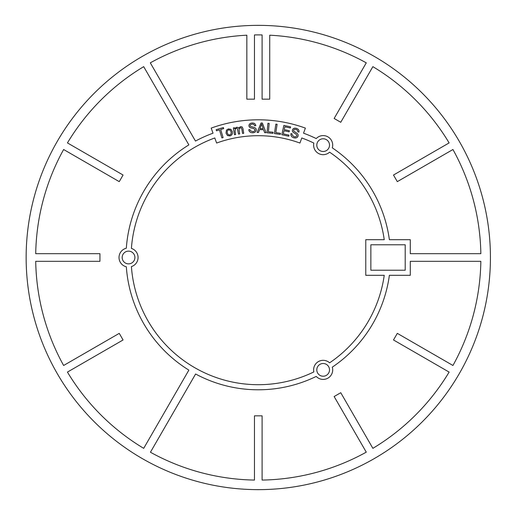 <?xml version="1.0" encoding="UTF-8"?>
<svg xmlns="http://www.w3.org/2000/svg" width="515" height="515" viewBox="0 0 515 515"><rect width="100%" height="100%" fill="white"/><g stroke="black" fill="none" stroke-linecap="round" stroke-linejoin="round"><path stroke-width="0.77" d="M235.065 131.003L235.619 134.55L234.46 134.73L233.398 127.9L234.434 127.739L234.583 128.698L236.482 127.263L237.769 127.385L238.593 128.158L240.518 126.632L242.166 126.954L242.983 128.602L243.711 133.288L242.559 133.469L241.889 129.168L241.142 127.752L239.295 128.344L239.057 129.947L239.675 133.919L238.516 134.1L237.364 128.544L236.379 128.306L235.516 128.705L235.065 131.003M280.482 133.327L280.315 134.441L274.418 133.54L275.853 124.109L277.102 124.302L275.834 132.619L280.482 133.327M289.012 135.142L288.773 136.243L281.821 134.711L283.868 125.396L290.602 126.877L290.363 127.978L284.859 126.767L284.228 129.619L289.385 130.752L289.147 131.846L283.99 130.713L283.295 133.887L289.012 135.142M250.741 132.522L249.318 131.447L248.719 129.761L249.904 129.6L250.354 130.758L252.82 131.673L254.082 131.402L255.112 129.947L253.934 128.653L250.348 127.752L249.292 126.909L248.906 125.737L249.254 124.373L250.406 123.368L252.144 122.963L254.03 123.22L255.318 124.166L255.852 125.647L254.648 125.795L253.927 124.456L252.247 124.07L250.599 124.566L250.116 125.602L250.528 126.426L254.597 127.533L255.865 128.454L256.322 129.793L255.955 131.241L254.751 132.349L252.929 132.799L250.741 132.522M228.589 129.838L227.315 130.804L227.199 132.87L228.216 134.673L229.787 134.988L231.048 134.016L231.151 131.911L230.147 130.153L228.589 129.838M230.005 135.928L227.508 135.554L226.027 133.14L226.426 130.134L228.37 128.892L230.849 129.271L232.317 131.583L232.4 133.713L231.531 135.136L230.005 135.928M273.079 132.226L272.976 133.346L267.04 132.799L267.916 123.304L269.178 123.42L268.405 131.795L273.079 132.226M291.928 136.9L290.936 135.419L290.917 133.63L292.089 133.868L292.134 135.104L294.168 136.778L295.449 136.932L296.898 135.896L296.209 134.286L293.112 132.265L292.391 131.119L292.404 129.889L293.183 128.711L294.599 128.132L296.37 128.319L298.069 129.175L298.977 130.495L299.003 132.072L297.812 131.814L297.567 130.314L296.106 129.4L294.387 129.329L293.595 130.153L293.711 131.067L297.194 133.443L298.101 134.724L298.095 136.14L297.271 137.389L295.771 138.039L293.904 137.878L291.928 136.9M261.665 124.031L259.978 128.608L263.216 128.692L261.665 124.031M259.586 129.626L258.466 132.484L257.127 132.452L261.041 123.008L262.399 123.046L266.049 132.69L264.613 132.651L263.577 129.729L259.586 129.626M220.684 129.516L223.098 137.582L221.888 137.943L219.474 129.877L216.461 130.778L216.139 129.703L223.388 127.533L223.71 128.615L220.684 129.516M26.143 257.5A232.143 232.143 0 0 0 374.353 458.543A232.143 232.143 0 0 0 374.353 56.457A232.143 232.143 0 0 0 26.143 257.5M254.468 480.07A222.602 222.602 0 0 1 150.438 452.234L195.603 373.999A132.291 132.291 0 0 0 316.229 376.426A9.54 9.54 0 0 0 332.304 367.144A132.291 132.291 0 0 0 389.372 275.306L410.288 275.306L410.288 261.317L480.856 261.317A222.602 222.602 0 0 1 452.943 365.483L397.316 333.36L393.499 339.971L449.125 372.088A222.602 222.602 0 0 1 372.873 448.346L340.756 392.713L334.145 396.531L366.268 452.157A222.602 222.602 0 0 1 262.103 480.07L262.103 415.83L254.468 415.83L254.468 480.07M122.177 257.5A6.36 6.36 0 0 1 131.718 251.99A6.36 6.36 0 0 1 131.718 263.011A6.36 6.36 0 0 1 122.177 257.5M384.235 275.306A127.199 127.199 0 0 1 329.6 362.83A9.54 9.54 0 0 0 313.841 371.927A127.199 127.199 0 0 1 131.409 266.596A9.54 9.54 0 0 0 131.409 248.404A127.199 127.199 0 0 1 214.781 137.969L216.628 143.048A121.797 121.797 0 0 1 299.942 143.048L301.79 137.969A127.199 127.199 0 0 1 313.841 143.073A9.54 9.54 0 0 0 329.6 152.17A127.199 127.199 0 0 1 384.235 239.694L365.772 239.694L365.772 275.306L384.235 275.306M405.202 270.221L370.858 270.221L370.858 244.78L405.202 244.78L405.202 270.221M67.439 142.913A222.602 222.602 0 0 1 143.698 66.654L188.863 144.889A132.291 132.291 0 0 0 126.323 248.224A9.54 9.54 0 0 0 126.323 266.776A132.291 132.291 0 0 0 188.863 370.111L143.698 448.346A222.602 222.602 0 0 1 67.439 372.088L123.072 339.971L119.255 333.36L63.628 365.483A222.602 222.602 0 0 1 35.715 261.317L99.949 261.317L99.949 253.683L35.715 253.683A222.602 222.602 0 0 1 63.628 149.517L119.255 181.641L123.072 175.029L67.439 142.913M410.288 253.683L410.288 239.694L389.372 239.694A132.291 132.291 0 0 0 332.304 147.857A9.54 9.54 0 0 0 316.229 138.574A132.291 132.291 0 0 0 303.528 133.185L305.382 128.106A137.698 137.698 0 0 0 211.189 128.106L213.036 133.185A132.291 132.291 0 0 0 195.475 141.071L150.303 62.843A222.602 222.602 0 0 1 246.84 35.194L246.84 99.17L254.468 99.17L254.468 34.93A222.602 222.602 0 0 1 262.103 34.93L262.103 99.17L269.731 99.17L269.731 35.194A222.602 222.602 0 0 1 366.268 62.843L334.145 118.469L340.756 122.287L372.873 66.654A222.602 222.602 0 0 1 449.125 142.913L393.499 175.029L397.316 181.641L452.943 149.517A222.602 222.602 0 0 1 480.856 253.683L410.288 253.683M316.796 145.14A6.36 6.36 0 0 1 326.336 139.629A6.36 6.36 0 0 1 326.336 150.644A6.36 6.36 0 0 1 316.796 145.14M316.796 369.86A6.36 6.36 0 0 1 326.336 364.356A6.36 6.36 0 0 1 326.336 375.371A6.36 6.36 0 0 1 316.796 369.86"/></g></svg>
